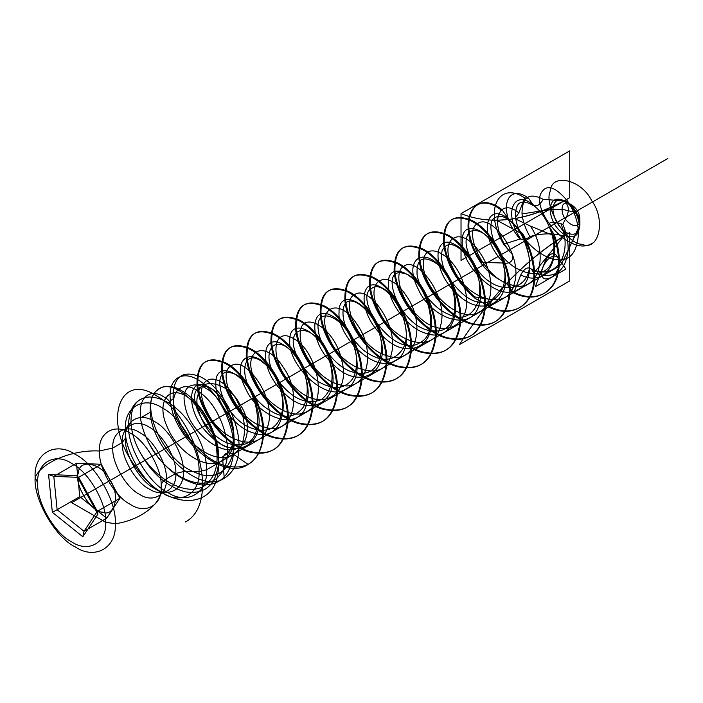 <?xml version="1.0" encoding="UTF-8"?>
<svg xmlns="http://www.w3.org/2000/svg" width="703" height="703" viewBox="0 0 703 703"><rect width="100%" height="100%" fill="white"/><g stroke="black" fill="none" stroke-linecap="round" stroke-linejoin="round"><path stroke-width="1.05" d="M52.356 512.302L57.136 509.71L84.044 531.292L82.84 536.758L52.356 512.302L48.577 474.516L76.732 475.623L97.91 514.086L82.84 536.758M548.85 225.865C563.964 255.98 547.558 288.423 520.73 274.978C524.218 268.52 527.698 266.507 531.187 268.95L533.955 272.887L563.955 235.988C544.122 248.273 525.018 264.056 506.652 283.335L513.252 292.729L514.016 292.29C535.739 303.204 556.047 292.861 558.788 269.363L559.14 266.226C559.878 256.375 558.305 246.015 554.439 235.145L548.85 225.865C548.331 221.999 552.347 221.287 560.906 223.721C573.42 253.142 556.512 281.551 531.187 268.95M218.642 462.82C220.786 438.11 203.729 404.849 184.52 392.494C165.319 378.926 148.254 388.741 150.407 412.195C151.031 448.259 199.494 495.474 224.257 478.225C232.746 473.031 237.579 464.033 238.748 451.212C241.744 423.522 220.883 386.255 200.452 376.808C181.919 369.541 172.806 376.966 173.105 399.084C174.678 424.137 200.012 458.831 224.969 465.65C247.219 470.782 260.022 461.23 263.388 436.985C266.393 409.287 245.523 372.019 225.101 362.581C206.568 355.314 197.446 362.739 197.754 384.857C199.318 409.911 224.652 444.604 249.618 451.423C271.859 456.555 284.671 446.994 288.037 422.758C291.042 395.06 270.172 357.792 249.741 348.354C231.208 341.078 222.095 348.503 222.394 370.63C223.967 395.684 249.301 430.377 274.258 437.196C296.508 442.328 309.311 432.767 312.686 408.522L311.921 408.961C308.555 433.206 295.743 442.767 273.502 437.635C248.537 430.816 223.203 396.123 221.638 371.07C221.331 348.943 230.452 341.517 248.985 348.793C269.407 358.231 290.277 395.499 287.272 423.197C283.907 447.442 271.094 456.994 248.853 451.862C223.897 445.043 198.562 410.35 196.989 385.297C196.691 363.179 205.803 355.753 224.336 363.02C244.758 372.458 265.629 409.735 262.632 437.424C261.463 450.236 256.639 459.244 248.141 464.437L233.194 454.068C226.99 451.361 223.501 453.365 222.746 460.105C208.36 471.52 178.641 453.602 167.841 428.294C154.783 401.633 169.493 381.562 190.864 399.559C212.165 415.016 226.753 462.381 209.494 480.808C194.362 501.678 153.219 481.625 137.12 446.546C148.693 470.641 164.678 485.729 185.074 491.828C204.881 494.877 216.076 485.211 218.642 462.82L206.515 469.815C207.095 445.64 187.613 412.538 166.409 401.668C160.231 398.627 154.616 397.072 149.59 396.993C136.189 398.091 129.176 407.362 128.552 424.805L125.433 429.155C123.79 449.217 144.01 484.253 162.208 492.856C180.407 505.264 200.636 493.585 198.993 471.625C200.636 451.563 180.407 416.528 162.208 407.916C144.01 395.517 123.79 407.195 125.433 429.155L125.406 438.197C124.115 453.997 140.038 481.581 154.37 488.357C168.694 498.128 184.617 488.928 183.325 471.634L198.993 471.625L206.515 469.815L198.993 471.625L183.325 471.634C184.617 455.843 168.694 428.259 154.37 421.475C140.038 411.712 124.115 420.904 125.406 438.197L122.278 442.547C121.083 457.143 135.802 482.627 149.036 488.893C162.279 497.917 176.998 489.42 175.794 473.444L166.339 478.901C167.542 464.305 152.823 438.813 139.581 432.556C126.347 423.531 111.628 432.029 112.823 448.004C111.628 462.6 126.347 488.093 139.581 494.35C152.823 503.374 167.542 494.877 166.339 478.901L175.794 473.444C176.998 458.848 162.279 433.356 149.036 427.099C135.802 418.074 121.083 426.563 122.278 442.547L112.823 448.004L99.51 451.001C98.13 467.811 115.081 497.17 130.327 504.385C145.574 514.781 162.525 504.991 161.145 486.59C162.525 469.78 145.574 440.421 130.327 433.206C115.081 422.811 98.13 432.6 99.51 451.001C72.594 449.472 41.415 462.302 35.15 477.495C33.357 499.341 55.388 537.496 75.203 546.872C95.019 560.379 117.049 547.663 115.257 523.744C117.049 501.898 95.019 463.743 75.203 454.366C55.388 440.86 33.357 453.576 35.15 477.495L37.734 483.058C36.213 501.573 54.887 533.911 71.68 541.864C88.481 553.314 107.146 542.531 105.635 522.259C107.146 503.735 88.481 471.397 71.68 463.453C54.887 452.003 36.213 462.785 37.734 483.058M105.635 522.259L115.257 523.744C141.575 520.132 163.799 502.127 161.145 486.59C163.799 502.127 141.575 520.132 115.257 523.744L105.635 522.259L71.68 502.654L574.659 212.262C578.051 214.283 579.782 216.7 579.87 219.503C580.353 206.568 561.627 195.759 562.119 209.257L552.91 209.248C553.762 219.134 558.261 226.92 566.398 232.614C574.527 236.313 579.026 233.721 579.887 224.819L568.121 250.136C565.528 272.219 554.14 279.803 533.955 272.887M558.788 269.363L558.876 266.384L561.618 263.678L579.492 226.48L579.87 219.503C579.782 216.7 578.051 214.283 574.659 212.262L562.119 209.257C561.627 222.192 580.353 233.009 579.87 219.503L579.887 224.819C579.026 214.933 574.527 207.148 566.398 201.462C558.261 197.754 553.762 200.346 552.91 209.248L550.036 209.468C550.976 220.267 555.88 228.774 564.764 234.987C573.648 239.029 578.56 236.199 579.492 226.48C578.56 215.68 573.648 207.174 564.764 200.97C555.88 196.919 550.976 199.757 550.036 209.468L522.021 213.958C522.03 196.989 529.095 192.121 543.226 199.336L563.955 200.909C547.101 209.942 530.712 215.839 514.798 218.598L518.858 212.895C497.952 195.654 488.014 225.391 510.026 251.955C515.027 255.136 513.454 264.583 504.025 263.054L481.608 262.351L481.133 263.23C487.416 271.903 495.923 278.608 506.652 283.335M559.14 266.226L558.569 260.567C558.367 252.324 556.662 243.994 553.454 235.575L530.387 226.067C549.438 253.678 539.394 294.425 511.424 284.908C483.189 278.652 462.179 230.171 477.952 223.44C491.661 213.15 523.146 255.584 514.447 283.16C508.603 312.923 466.766 299.61 453.207 268.581C437.055 237.588 461.361 223.554 480.131 253.036C493.91 272.509 495.246 303.889 479.657 311.772C459.375 325.858 421.317 287.219 423.443 263.432C422.714 237.465 457.978 254.574 464.973 289.39C474.551 324.188 443.672 342.018 418.329 316.324C399.62 299.698 393.346 271.165 404.014 266.121C417.723 255.839 449.208 298.265 440.509 325.849C434.665 355.613 392.828 342.299 379.269 311.271C363.117 280.269 387.423 266.235 406.193 295.726C426.282 322.993 416.888 365.868 388.197 356.052C359.954 349.804 338.951 301.315 354.716 294.583C368.434 284.293 399.919 326.728 391.211 354.312C385.376 384.066 343.539 370.762 329.971 339.734C313.819 308.731 338.125 294.698 356.904 324.18C376.993 351.447 367.599 394.33 338.908 384.506C318.89 379.805 299.206 351.421 300.216 334.575C299.487 308.617 334.742 325.717 341.746 360.542C351.324 395.332 320.436 413.162 295.102 387.467C268.441 363.996 271.253 324.909 293.379 338.53C315.041 348.574 329.479 400.851 307.141 411.378C292.518 420.939 266.006 404.084 256.033 382.423C239.881 351.421 264.187 337.387 282.966 366.869C303.055 394.137 293.661 437.02 264.969 427.196C236.726 420.948 215.724 372.467 231.489 365.727C245.206 355.437 276.692 397.872 267.984 425.456C262.14 455.21 220.311 441.906 206.744 410.877C190.592 379.875 214.898 365.841 233.668 395.332C247.447 414.796 248.792 446.185 233.194 454.068C218.818 465.5 189.081 447.565 178.298 422.257C165.231 395.596 179.959 375.525 201.313 393.522C222.623 408.979 237.201 456.344 219.951 474.78C204.819 495.641 163.676 475.588 147.577 440.509C143.72 432.512 141.365 424.981 140.512 417.907C139.317 405.227 142.261 397.371 149.352 394.321C152.797 393.039 156.707 393.32 161.092 395.183L167.481 399.19L170.24 402.169C169.818 403.135 168.544 402.968 166.409 401.668M312.686 408.522C315.682 380.833 294.821 343.565 274.39 334.127C255.857 326.851 246.744 334.276 247.043 356.403C248.616 381.457 273.95 416.141 298.907 422.969C321.157 428.092 333.96 418.54 337.326 394.295C340.331 366.606 319.461 329.338 299.039 319.891C280.506 312.624 271.384 320.05 271.692 342.168L270.927 342.607C270.629 320.489 279.741 313.063 298.274 320.34C318.696 329.777 339.567 367.045 336.57 394.735C333.196 418.979 320.392 428.54 298.142 423.408C273.186 416.58 247.851 381.896 246.278 356.843C245.98 334.716 255.092 327.29 273.625 334.566C294.056 344.004 314.926 381.272 311.921 408.961M271.692 342.168C273.256 367.221 298.59 401.914 323.556 408.733C345.797 413.865 358.609 404.313 361.975 380.068C364.98 352.37 344.11 315.102 323.679 305.664C305.146 298.388 296.033 305.814 296.332 327.941L295.576 328.38C295.269 306.262 304.39 298.837 322.923 306.104C343.345 315.542 364.216 352.818 361.21 380.508C357.845 404.752 345.032 414.304 322.791 409.181C297.835 402.353 272.5 367.66 270.927 342.607M296.332 327.941C297.905 352.994 323.239 387.687 348.196 394.506C370.446 399.638 383.249 390.077 386.624 365.841C389.62 338.143 368.759 300.875 348.328 291.437C329.795 284.161 320.682 291.587 320.981 313.714C322.554 338.767 347.888 373.46 372.845 380.279C395.095 385.411 407.898 375.85 411.264 351.605C414.269 323.916 393.399 286.648 372.977 277.21C354.444 269.934 345.322 277.36 345.63 299.487C347.194 324.531 372.528 359.224 397.494 366.052C419.735 371.175 432.547 361.623 435.913 337.378C438.918 309.689 418.048 272.421 397.617 262.975C379.084 255.707 369.971 263.133 370.27 285.251C371.843 310.304 397.177 344.997 422.134 351.816C444.384 356.948 457.187 347.396 460.562 323.152C463.558 295.453 442.697 258.186 422.266 248.748C403.733 241.472 394.62 248.897 394.919 271.024C396.492 296.077 421.826 330.77 446.783 337.589C469.033 342.721 481.836 333.16 485.202 308.925C488.207 281.226 467.337 243.959 446.915 234.521C428.382 227.245 419.26 234.67 419.568 256.797L418.803 257.236C418.505 235.11 427.617 227.684 446.15 234.96C466.572 244.398 487.443 281.666 484.446 309.364C481.072 333.609 468.268 343.161 446.018 338.029C421.062 331.21 395.727 296.517 394.155 271.463C393.856 249.345 402.968 241.92 421.501 249.187C441.932 258.625 462.802 295.901 459.797 323.591C456.432 347.836 443.619 357.388 421.378 352.256C396.413 345.437 371.079 310.744 369.514 285.69C369.207 263.572 378.328 256.147 396.861 263.423C417.283 272.861 438.154 310.128 435.148 337.818C431.783 362.063 418.97 371.623 396.729 366.491C371.773 359.664 346.438 324.979 344.865 299.926C344.567 277.799 353.679 270.374 372.212 277.65C392.634 287.088 413.505 324.355 410.508 352.045C407.134 376.29 394.33 385.85 372.08 380.718C347.124 373.899 321.789 339.206 320.216 314.153C319.918 292.026 329.03 284.601 347.563 291.877C367.994 301.315 388.864 338.582 385.859 366.281C382.494 390.525 369.681 400.077 347.44 394.945C322.475 388.126 297.141 353.433 295.576 328.38M106.68 518.225L84.044 531.292L97.339 511.292L78.648 477.355L53.806 476.379L76.442 463.303L79.773 496.643L106.68 518.225L119.967 498.225L101.285 464.279L76.442 463.303L79.773 496.643L106.68 518.225L119.967 498.225L101.285 464.279L76.442 463.303M563.955 235.988C553.226 232.957 541.881 233.159 529.904 236.595C527.531 238.651 524.508 239.503 520.844 239.143C502.838 213.229 513.779 188.835 533.05 204.705L528.498 198.22C507.135 182.042 495.879 210.382 519.93 239.055L503.691 244.222L510.026 251.955M248.141 464.437C222.051 482.425 172.34 435.957 170.407 400.648C167.393 377.704 183.588 368.372 201.928 382.441C220.276 395.288 236.472 429.05 233.458 454.261C230.171 477.073 218.255 487.161 197.71 484.534C176.602 478.866 159.889 464.191 147.577 440.509M460.562 323.152L459.797 323.591M492.003 299.724L489.367 306.517L488.611 306.956L487.425 305.278L492.003 299.724L474.622 296.877C456.888 280.611 446.748 262.509 444.208 242.57L443.452 243.01C443.145 220.883 452.266 213.457 470.799 220.733C491.221 230.171 512.092 267.439 509.086 295.128C505.721 319.373 492.908 328.934 470.667 323.802C445.711 316.983 420.376 282.29 418.803 257.236M119.967 498.225L97.339 511.292L97.91 514.086M474.622 296.877L475.026 298.292C456.634 281.956 446.106 263.528 443.452 243.01M503.691 244.222C483.102 210.329 499.042 180.372 524.666 197.93L518.858 212.895M238.748 451.212L233.458 454.261M419.568 256.797C421.132 281.85 446.467 316.543 471.432 323.362C493.673 328.494 506.485 318.934 509.851 294.689L509.086 295.128M489.367 306.517C512.144 318.02 533.076 305.937 534.5 280.462L533.735 280.901C532.312 306.376 511.38 318.468 488.611 306.956M568.121 250.136C568.349 241.762 566.583 233.176 562.822 224.38C565.564 217.992 573.103 208.773 563.955 200.909M533.735 280.901C534.658 265.18 530.677 249.468 521.784 233.756L496.863 220.294L500.931 209.819L501.696 209.38C472.39 187.007 455.799 224.354 481.608 262.351M197.754 384.857L196.989 385.297M76.732 475.623L78.648 477.355L101.285 464.279M48.577 474.516L53.806 476.379L57.136 509.71L79.773 496.643M496.863 220.294L508.884 219.468L501.696 209.38M558.569 260.567L558.384 266.674C556.961 292.149 536.02 304.232 513.252 292.729M149.59 396.993C136.698 397.722 130.503 406.519 131.013 423.391C131.496 430.667 133.526 438.382 137.12 446.546M131.013 423.391L128.552 424.805C126.812 446.071 148.254 483.207 167.534 492.328C186.822 505.475 208.264 493.093 206.515 469.815L558.384 266.674M508.884 219.468L522.927 233.994L521.784 233.756M222.394 370.63L221.638 371.07M504.025 263.054C477.346 236.797 485.395 199.995 508.41 218.932M337.326 394.295L336.57 394.735M345.63 299.487L344.865 299.926M150.407 412.195L140.512 417.907M509.851 294.689C512.856 266.999 491.986 229.732 471.555 220.294C453.022 213.018 443.909 220.443 444.208 242.57M511.784 221.876C530.44 238.361 537.435 280.181 518.498 289.355C498.207 303.432 460.149 264.794 462.284 241.006C461.555 215.048 496.81 232.148 503.814 266.973C513.392 301.763 482.504 319.593 457.17 293.898C430.508 270.427 433.32 231.34 455.447 244.96C470.535 252.509 485.281 283.74 479.341 303.424C473.506 333.187 431.668 319.883 418.1 288.854C401.949 257.852 426.255 243.818 445.034 273.3C465.122 300.568 455.729 343.451 427.037 333.626C407.019 328.925 387.335 300.541 388.346 283.696C387.617 257.729 422.872 274.838 429.876 309.654C439.454 344.452 408.566 362.282 383.232 336.588C356.57 313.116 359.382 274.029 381.509 287.641C403.171 297.694 417.608 349.971 395.271 360.498C374.98 374.576 336.922 335.946 339.057 312.158C338.328 286.191 373.583 303.292 380.578 338.117C390.165 372.906 359.277 390.736 333.934 365.05C307.273 341.579 310.093 302.492 332.211 316.104C353.881 326.148 368.31 378.425 345.973 388.961C325.691 403.039 287.632 364.4 289.759 340.612C289.03 314.645 324.294 331.754 331.289 366.571C340.867 401.369 309.988 419.199 284.645 393.504C257.983 370.033 260.804 330.946 282.922 344.558C298.01 352.106 312.756 383.346 306.824 403.03C300.981 432.793 259.143 419.48 245.575 388.451C229.424 357.458 253.739 343.416 272.509 372.906C292.597 400.174 283.204 443.057 254.512 433.233C234.494 428.531 214.819 400.148 215.821 383.302C215.092 357.335 250.356 374.435 257.351 409.26C266.929 444.059 236.05 461.889 210.707 436.194C184.045 412.723 186.866 373.636 208.984 387.248C230.654 397.292 245.083 449.577 222.746 460.105L224.257 478.225M534.5 280.462C535.422 265.013 531.565 249.521 522.927 233.994M411.264 351.605L410.508 352.045M543.226 199.336C539.588 205.39 536.196 207.183 533.05 204.705M530.387 226.067L514.798 218.598M361.975 380.068L361.21 380.508M370.27 285.251L369.514 285.69M161.145 486.59C161.031 483.611 162.762 481.045 166.339 478.901C162.762 481.045 161.031 483.611 161.145 486.59M485.202 308.925L484.446 309.364M288.037 422.758L287.272 423.197M386.624 365.841L385.859 366.281M562.822 224.38L560.906 223.721M514.016 292.29L520.73 274.978M520.844 239.143L519.93 239.055M529.904 236.595C525.431 228.765 522.804 221.225 522.021 213.958M263.388 436.985L262.632 437.424M320.981 313.714L320.216 314.153M435.913 337.378L435.148 337.818M475.026 298.292L487.425 305.278M524.666 197.93L528.498 198.22M553.454 235.575L554.439 235.145M481.133 263.23C454.955 225.162 471.467 187.332 500.931 209.819M173.105 399.084L170.407 400.648M247.043 356.403L246.278 356.843M394.919 271.024L394.155 271.463M175.794 473.444L183.325 471.634L175.794 473.444M592.444 243.062C571.17 257.852 532.663 212.842 540.642 193.958C545.809 183.685 554.711 185.952 567.339 200.777C578.824 218.115 581.311 234.574 574.79 250.127C562.453 276.156 517.68 244.996 515.624 217.306C515.062 201.717 521.389 198.061 534.614 206.348C545.994 214.89 555.994 236.955 553.595 253.467C551.539 287.079 506.766 274.838 494.429 242.869C487.908 224.521 490.395 215.68 501.88 216.339C514.508 220.847 523.41 233.589 528.577 254.583C536.556 290.98 498.058 299.838 476.775 268.774C464.982 250.646 462.925 238.141 470.615 231.261C480.421 228.044 490.219 236.067 500.018 255.356C516.283 289.311 489.367 318.231 461.836 293.125C446.238 278.151 439.647 264.064 442.055 250.874C447.231 240.602 456.124 242.869 468.76 257.693C490.272 284.355 478.488 329.25 448.347 314.223C432.855 308.055 418.751 288.362 417.037 274.223C416.475 258.634 422.811 254.978 436.027 263.265C458.98 278.889 463.576 333.24 434.867 330.911C401.387 332.317 376.834 265.919 403.294 273.256C423.637 275.787 443.373 331.631 419.919 342.669C393.97 360.191 352.098 297.149 372.036 288.177C386.123 277.544 417.441 326.702 402.265 349.734C392.995 362.388 379.98 362.484 363.249 350.041C347.651 335.067 341.06 320.981 343.477 307.791C348.626 285.919 386.202 321.227 381.079 353.064C377.529 371.026 367.098 377.054 349.769 371.149C334.276 364.971 320.164 345.278 318.459 331.139C313.327 301.684 350.911 318.072 356.061 354.189C358.468 374.91 351.878 386.123 336.28 387.828C319.549 385.701 306.543 375.323 297.264 356.702C282.096 324.452 313.406 319.751 327.501 354.962C335.19 375.464 333.134 390.341 321.341 399.585C307.431 405.183 293.52 399.524 279.609 382.608C256.164 352.801 275.892 328.029 296.235 357.291C307.721 374.637 310.208 391.088 303.687 406.65C294.408 419.304 281.402 419.401 264.662 406.958C235.962 384.436 240.558 343.697 263.502 362.871C274.891 371.412 284.891 393.478 282.492 409.981C278.95 427.942 268.511 433.971 251.182 428.065C221.041 416.58 209.257 366.377 230.777 372.862C256.05 376.202 272.377 447.345 237.702 444.744C210.171 446.37 183.246 394.673 199.511 387.784C217.245 375.007 250.901 442.793 222.754 456.502M240.356 446.335C224.081 460.184 188.167 431.15 184.819 404.41C178.861 376.518 210.223 377.845 226.63 413.197C244.899 446.967 228.255 488.031 194.845 472.24C161.743 460.386 137.762 401.123 158.307 389.603C176.119 373.838 221.779 423.206 218.334 466.449C218.765 511.573 165.337 512.215 135.064 466.063C102.058 421.985 119.115 369.945 157.876 396.659C196.339 418.004 220.742 502.961 185.451 521.986M71.68 502.654L667.85 158.465M459.481 344.584L569.738 280.928L569.738 232.535C527.874 257.316 491.125 294.671 459.481 344.584M435.5 292.606L589.94 203.439M569.738 197.684L461.027 260.444L461.027 213.624C492.408 226.138 528.647 220.83 569.738 197.684L569.738 150.864L461.027 213.624M582.014 244.275C598.947 251.727 606.144 219.872 591.812 200.926C581.601 179.265 550.994 172.393 550.159 191.585C543.437 205.803 566.846 244.521 582.014 244.275M535.291 286.736L565.906 269.064L555.827 254.723C552.338 252.289 548.85 254.301 545.37 260.76L535.291 286.736M542.145 275.558C542.857 282.017 553.815 278.616 557.057 270.919C561.855 264.003 558.569 253.484 552.584 256.604C547.075 257.061 539.403 270.98 542.145 275.558M229.925 447.556C246.858 454.999 254.064 423.144 239.723 404.199C229.512 382.537 198.905 375.674 198.07 394.858C191.357 409.076 214.758 447.793 229.925 447.556M102.348 512.144C115.046 517.733 120.441 493.84 109.694 479.631C102.032 463.382 79.079 458.233 78.455 472.627C73.411 483.295 90.968 512.329 102.348 512.144"/></g></svg>
